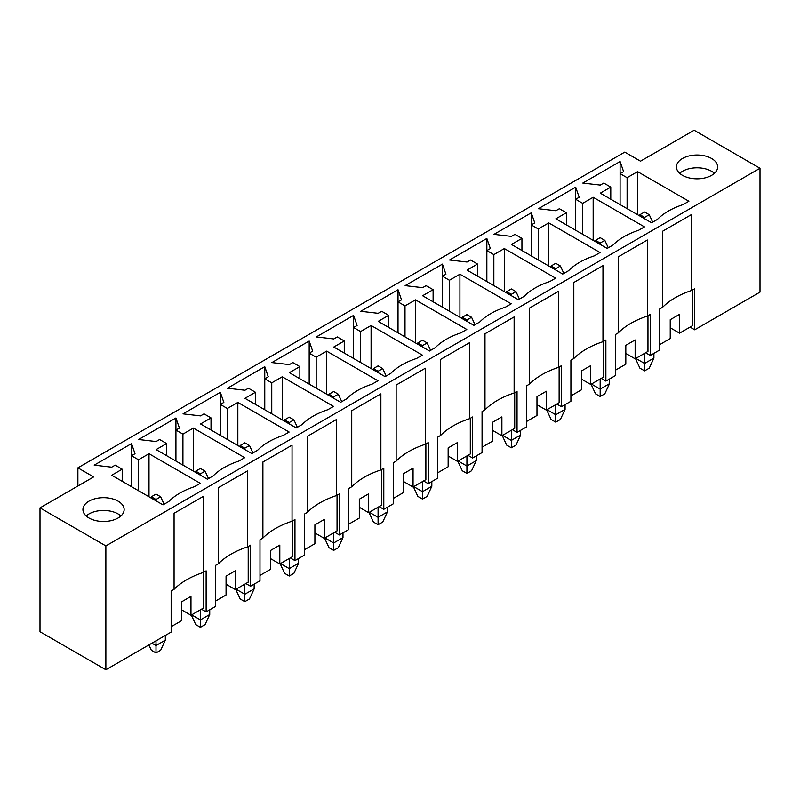 <?xml version="1.0" encoding="UTF-8"?>
<svg xmlns="http://www.w3.org/2000/svg" width="800" height="800" viewBox="0 0 800 800"><rect width="100%" height="100%" fill="white"/><g stroke="black" fill="none" stroke-linecap="round" stroke-linejoin="round"><path stroke-width="1.2" d="M200.41 468.45L195.75 471.14L200.41 473.84L205.08 471.14L200.41 468.45M191.67 614.85L200.41 619.89L209.74 614.51L209.74 609.8M200.41 609.8L200.41 627.3L195.75 624.61L191.33 615.04M200.41 627.3L205.08 624.61L209.74 614.51M195.75 471.14L195.26 472.21M200.41 473.84L200.41 475.18M205.08 471.14L208.51 478.58M156 494.09L151.33 496.79L156 499.48L160.66 496.79L156 494.09M151.92 643.18L156 645.54L165.32 640.15L165.32 635.44M156 640.83L156 652.94L151.33 650.25L148.88 644.93M156 652.94L160.66 650.25L165.32 640.15M151.33 496.79L150.84 497.85M156 499.48L156 500.83M160.66 496.79L164.1 504.23M244.83 442.81L240.17 445.5L244.83 448.19L249.49 445.5L244.83 442.81M236.09 589.2L244.83 594.25L254.16 588.86L254.16 584.15M244.83 584.15L244.83 601.65L240.17 598.96L235.75 589.4M244.83 601.65L249.49 598.96L254.16 588.86M240.17 445.5L239.68 446.56M244.83 448.19L244.83 449.54M249.49 445.5L252.93 452.94M289.25 417.16L284.59 419.85L289.25 422.55L293.91 419.85L289.25 417.16M280.5 563.56L289.25 568.61L298.58 563.22L298.58 558.51M289.25 558.51L289.25 576.01L284.59 573.32L280.17 563.75M289.25 576.01L293.91 573.32L298.58 563.22M284.59 419.85L284.09 420.92M289.25 422.55L289.25 423.89M293.91 419.85L297.35 427.29M333.67 391.52L329 394.21L333.67 396.9L338.33 394.21L333.67 391.52M324.92 537.91L333.67 542.96L342.99 537.58L342.99 532.86M333.67 532.86L333.67 550.37L329 547.67L324.58 538.11M333.67 550.37L338.33 547.67L342.99 537.58M329 394.21L328.51 395.27M333.67 396.9L333.67 398.25M338.33 394.21L341.76 401.65M378.08 365.87L373.42 368.57L378.08 371.26L382.75 368.57L378.08 365.87M369.34 512.27L378.08 517.32L387.41 511.93L387.41 507.22M378.08 507.22L378.08 524.72L373.42 522.03L369 512.46M378.08 524.72L382.75 522.03L387.41 511.93M373.42 368.57L372.93 369.63M378.08 371.26L378.08 372.61M382.75 368.57L386.18 376.01M422.5 340.23L417.84 342.92L422.5 345.62L427.16 342.92L422.5 340.23M413.76 486.63L422.5 491.67L431.83 486.29L431.83 481.58M422.5 481.58L422.5 499.08L417.84 496.39L413.42 486.82M422.5 499.08L427.16 496.39L431.83 486.29M417.84 342.92L417.35 343.99M422.5 345.62L422.5 346.96M427.16 342.92L430.6 350.36M466.92 314.59L462.25 317.28L466.92 319.97L471.58 317.28L466.92 314.59M458.17 460.98L466.92 466.03L476.24 460.65L476.24 455.93M466.92 455.93L466.92 473.43L462.25 470.74L457.84 461.18M466.92 473.43L471.58 470.74L476.24 460.65M462.25 317.28L461.76 318.34M466.92 319.97L466.92 321.32M471.58 317.28L475.02 324.72M511.33 288.94L506.67 291.64L511.33 294.33L516 291.64L511.33 288.94M502.59 435.34L511.33 440.39L520.66 435L520.66 430.29M511.33 430.29L511.33 447.79L506.67 445.1L502.25 435.53M511.33 447.79L516 445.1L520.66 435M506.67 291.64L506.18 292.7M511.33 294.33L511.33 295.67M516 291.64L519.43 299.07M555.75 263.3L551.09 265.99L555.75 268.68L560.41 265.99L555.75 263.3M547.01 409.69L555.75 414.74L565.08 409.36L565.08 404.65M555.75 404.65L555.75 422.15L551.09 419.45L546.67 409.89M555.75 422.15L560.41 419.45L565.08 409.36M551.09 265.99L550.6 267.05M555.75 268.68L555.75 270.03M560.41 265.99L563.85 273.43M600.17 237.65L595.51 240.35L600.17 243.04L604.83 240.35L600.17 237.65M591.42 384.05L600.17 389.1L609.49 383.71L609.49 379M600.17 379L600.17 396.5L595.51 393.81L591.09 384.24M600.17 396.5L604.83 393.81L609.49 383.71M595.51 240.35L595.01 241.41M600.17 243.04L600.17 244.39M604.83 240.35L608.27 247.79M644.59 212.01L639.92 214.7L644.59 217.4L649.25 214.7L644.59 212.01M635.84 358.41L644.59 363.45L653.91 358.07L653.91 353.36M644.59 353.36L644.59 370.86L639.92 368.17L635.5 358.6M644.59 370.86L649.25 368.17L653.91 358.07M639.92 214.7L639.43 215.77M644.59 217.4L644.59 218.74M649.25 214.7L652.68 222.14M679.67 173.31A20.61 11.9 180 0 1 714.43 173.31A20.61 11.9 180 0 0 711.62 171.29A20.61 11.9 180 0 0 679.67 173.31M86.16 515.97A20.61 11.9 180 0 1 120.92 515.97A20.61 11.9 180 0 0 118.11 513.95A20.61 11.9 180 0 0 86.16 515.97M88.96 517.99A20.61 11.9 180 0 1 82.93 509.57A20.61 11.9 180 0 1 103.54 497.68A20.61 11.9 180 0 1 124.14 509.57A20.61 11.9 180 0 1 111.42 520.57A20.61 11.9 180 0 1 88.96 517.99M760 168.26L694.13 130.23L640.51 161.19L624.77 152.11L77.89 467.84L93.63 476.93L40 507.89L40 631.74L105.87 669.77L171.15 632.08L171.15 591.02L174.07 589.33A77.17 44.55 180 0 1 203.21 572.51L206.13 570.83L206.13 611.88L215.57 606.43L215.57 565.37L218.48 563.69A77.17 44.55 180 0 1 247.63 546.86L250.54 545.18L250.54 586.24L259.99 580.79L259.99 539.73L262.9 538.05A77.17 44.55 180 0 1 292.05 521.22L294.96 519.54L294.96 560.6L304.4 555.14L304.4 514.09L307.32 512.4A77.17 44.55 180 0 1 336.46 495.58L339.38 493.89L339.38 534.95L348.82 529.5L348.82 488.44L351.74 486.76A77.17 44.55 180 0 1 380.88 469.93L383.8 468.25L383.8 509.31L393.24 503.86L393.24 462.8L396.15 461.12A77.17 44.55 180 0 1 425.3 444.29L428.21 442.61L428.21 483.66L437.66 478.21L437.66 437.15L440.57 435.47A77.17 44.55 180 0 1 469.72 418.64L472.63 416.96L472.63 458.02L482.07 452.57L482.07 411.51L484.99 409.83A77.17 44.55 180 0 1 514.13 393L517.05 391.32L517.05 432.38L526.49 426.92L526.49 385.87L529.4 384.18A77.17 44.55 180 0 1 558.55 367.36L561.46 365.67L561.46 406.73L570.91 401.28L570.91 360.22L573.82 358.54A77.17 44.55 180 0 1 602.97 341.71L605.88 340.03L605.88 381.09L615.32 375.64L615.32 334.58L618.24 332.9A77.17 44.55 180 0 1 647.38 316.07L650.3 314.39L650.3 355.44L659.74 349.99L659.74 308.93L662.66 307.25A77.17 44.55 180 0 1 691.8 290.42L694.72 288.74L694.72 329.8L760 292.11L760 168.26L105.87 545.92L40 507.89M559.37 208.71L555.87 210.73L538.38 208.71L575.69 187.17L579.18 197.27L575.69 199.29L582.68 203.33L593.17 197.27L644.47 226.89L638.64 230.25A67.73 39.11 0 0 0 612.99 245.06L607.16 248.42L555.87 218.81L566.36 212.75L559.37 208.71M470.53 260L467.03 262.02L449.55 260L486.85 238.46L490.35 248.56L486.85 250.58L493.85 254.62L504.34 248.56L555.63 278.17L549.81 281.54A67.73 39.11 0 0 0 524.16 296.35L518.33 299.71L467.03 270.1L477.53 264.04L470.53 260M381.7 311.29L378.2 313.31L360.71 311.29L398.02 289.75L401.52 299.85L398.02 301.87L405.01 305.9L415.51 299.85L466.8 329.46L460.97 332.83A67.73 39.11 0 0 0 435.32 347.63L429.49 351L378.2 321.38L388.69 315.33L381.7 311.29M292.86 362.58L289.37 364.6L271.88 362.58L309.18 341.04L312.68 351.13L309.18 353.15L316.18 357.19L326.67 351.13L377.97 380.75L372.14 384.11A67.73 39.11 0 0 0 346.49 398.92L340.66 402.29L289.37 372.67L299.86 366.61L292.86 362.58M204.03 413.86L200.53 415.88L183.04 413.86L220.35 392.33L223.85 402.42L220.35 404.44L227.34 408.48L237.84 402.42L289.13 432.04L283.3 435.4A67.73 39.11 0 0 0 257.66 450.21L251.83 453.58L200.53 423.96L211.02 417.9L204.03 413.86M115.19 465.15L111.7 467.17L94.21 465.15L131.52 443.61L135.01 453.71L131.52 455.73L138.51 459.77L149 453.71L200.3 483.33L194.47 486.69A67.73 39.11 0 0 0 168.82 501.5L162.99 504.86L111.7 475.25L122.19 469.19L115.19 465.15M159.61 439.51L156.11 441.53L138.63 439.51L175.93 417.97L179.43 428.07L175.93 430.09L182.93 434.12L193.42 428.07L244.72 457.68L238.89 461.05A67.73 39.11 0 0 0 213.24 475.85L207.41 479.22L156.11 449.6L166.61 443.55L159.61 439.51M248.45 388.22L244.95 390.24L227.46 388.22L264.77 366.68L268.26 376.78L264.77 378.8L271.76 382.84L282.25 376.78L333.55 406.39L327.72 409.76A67.73 39.11 0 0 0 302.07 424.57L296.24 427.93L244.95 398.32L255.44 392.26L248.45 388.22M337.28 336.93L333.78 338.95L316.3 336.93L353.6 315.39L357.1 325.49L353.6 327.51L360.6 331.55L371.09 325.49L422.38 355.11L416.55 358.47A67.73 39.11 0 0 0 390.91 373.28L385.08 376.64L333.78 347.03L344.27 340.97L337.28 336.93M426.11 285.64L422.62 287.66L405.13 285.64L442.44 264.11L445.93 274.2L442.44 276.22L449.43 280.26L459.92 274.2L511.22 303.82L505.39 307.18A67.73 39.11 0 0 0 479.74 321.99L473.91 325.36L422.62 295.74L433.11 289.68L426.11 285.64M514.95 234.36L511.45 236.38L493.96 234.36L531.27 212.82L534.77 222.91L531.27 224.93L538.26 228.97L548.76 222.91L600.05 252.53L594.22 255.89A67.73 39.11 0 0 0 568.58 270.7L562.75 274.07L511.45 244.45L521.94 238.39L514.95 234.36M603.78 183.07L600.28 185.09L582.8 183.07L620.1 161.53L623.6 171.63L620.1 173.65L627.1 177.68L637.59 171.63L688.89 201.24L683.06 204.61A67.73 39.11 0 0 0 657.41 219.41L651.58 222.78L600.28 193.16L610.78 187.11L603.78 183.07M711.62 158.5A20.61 11.9 180 0 1 717.66 166.91A20.61 11.9 180 0 1 697.05 178.81A20.61 11.9 180 0 1 676.44 166.91A20.61 11.9 180 0 1 689.16 155.92A20.61 11.9 180 0 1 711.62 158.5M77.89 486.02L77.89 467.84M645.63 352.75L650.3 355.44M625.82 353.42L635.14 358.81L647.97 351.41L647.97 315.73M647.38 316.07L647.38 240.01L618.24 256.84L618.24 332.9M635.14 358.81L635.14 339.96L625.82 345.35L625.82 364.19L615.32 370.25M566.36 224.87L566.36 212.75M593.17 240.35L593.17 197.27M582.68 234.29L582.68 203.33M575.69 230.25L575.69 187.17M602.97 341.71L602.97 265.65L573.82 282.48L573.82 358.54M603.55 341.38L603.55 377.05L590.73 384.45L590.73 365.61L581.4 370.99L581.4 389.84L570.91 395.9M581.4 379.07L590.73 384.45M601.22 378.4L605.88 381.09M521.94 250.51L521.94 238.39M548.76 265.99L548.76 222.91M538.26 259.93L538.26 228.97M531.27 255.89L531.27 212.82M558.55 367.36L558.55 291.3L529.4 308.13L529.4 384.18M559.13 367.02L559.13 402.69L546.31 410.1L546.31 391.25L536.98 396.64L536.98 415.48L526.49 421.54M536.98 404.71L546.31 410.1M556.8 404.04L561.46 406.73M477.53 276.15L477.53 264.04M504.34 291.63L504.34 248.56M493.85 285.58L493.85 254.62M486.85 281.54L486.85 238.46M514.13 393L514.13 316.94L484.99 333.77L484.99 409.83M514.72 392.66L514.72 428.34L501.89 435.74L501.89 416.89L492.56 422.28L492.56 441.13L482.07 447.18M492.56 430.36L501.89 435.74M512.38 429.68L517.05 432.38M433.11 301.8L433.11 289.68M459.92 317.28L459.92 274.2M449.43 311.22L449.43 280.26M442.44 307.18L442.44 264.11M469.72 418.64L469.72 342.59L440.57 359.41L440.57 435.47M470.3 418.31L470.3 453.98L457.47 461.38L457.47 442.54L448.15 447.92L448.15 466.77L437.66 472.83M448.15 456L457.47 461.38M467.97 455.33L472.63 458.02M388.69 327.44L388.69 315.33M415.51 342.92L415.51 299.85M405.01 336.87L405.01 305.9M398.02 332.83L398.02 289.75M425.3 444.29L425.3 368.23L396.15 385.06L396.15 461.12M425.88 443.95L425.88 479.63L413.06 487.03L413.06 468.18L403.73 473.57L403.73 492.41L393.24 498.47M403.73 481.64L413.06 487.03M423.55 480.97L428.21 483.66M344.27 353.09L344.27 340.97M371.09 368.57L371.09 325.49M360.6 362.51L360.6 331.55M353.6 358.47L353.6 315.39M380.88 469.93L380.88 393.87L351.74 410.7L351.74 486.76M381.46 469.6L381.46 505.27L368.64 512.67L368.64 493.83L359.31 499.21L359.31 518.06L348.82 524.12M359.31 507.29L368.64 512.67M379.13 506.62L383.8 509.31M299.86 378.73L299.86 366.61M326.67 394.21L326.67 351.13M316.18 388.15L316.18 357.19M309.18 384.11L309.18 341.04M336.46 495.58L336.46 419.52L307.32 436.34L307.32 512.4M337.05 495.24L337.05 530.91L324.22 538.32L324.22 519.47L314.9 524.86L314.9 543.7L304.4 549.76M314.9 532.93L324.22 538.32M334.71 532.26L339.38 534.95M255.44 404.37L255.44 392.26M282.25 419.85L282.25 376.78M271.76 413.8L271.76 382.84M264.77 409.76L264.77 366.68M292.05 521.22L292.05 445.16L262.9 461.99L262.9 538.05M292.63 520.88L292.63 556.56L279.81 563.96L279.81 545.11L270.48 550.5L270.48 569.35L259.99 575.4M270.48 558.58L279.81 563.96M290.3 557.9L294.96 560.6M211.02 430.02L211.02 417.9M237.84 445.5L237.84 402.42M227.34 439.44L227.34 408.48M220.35 435.4L220.35 392.33M247.63 546.86L247.63 470.81L218.48 487.63L218.48 563.69M248.21 546.53L248.21 582.2L235.39 589.6L235.39 570.76L226.06 576.14L226.06 594.99L215.57 601.05M226.06 584.22L235.39 589.6M245.88 583.55L250.54 586.24M166.61 455.66L166.61 443.55M193.42 471.14L193.42 428.07M182.93 465.09L182.93 434.12M175.93 461.05L175.93 417.97M203.21 572.51L203.21 496.45L174.07 513.28L174.07 589.33M203.8 572.17L203.8 607.84L190.97 615.25L190.97 596.4L181.65 601.79L181.65 620.63L171.15 626.69M181.65 609.86L190.97 615.25M201.46 609.19L206.13 611.88M122.19 481.31L122.19 469.19M149 496.79L149 453.71M138.51 490.73L138.51 459.77M131.52 486.69L131.52 443.61M690.05 327.11L694.72 329.8M691.8 290.42L691.8 214.37L662.66 231.19L662.66 307.25M105.87 669.77L105.87 545.92M692.38 290.09L692.38 325.76L679.56 333.16L679.56 314.32L670.23 319.7L670.23 338.55L659.74 344.61M670.23 327.78L679.56 333.16M610.78 199.22L610.78 187.11M637.59 214.7L637.59 171.63M627.1 208.65L627.1 177.68M620.1 204.61L620.1 161.53"/></g></svg>
